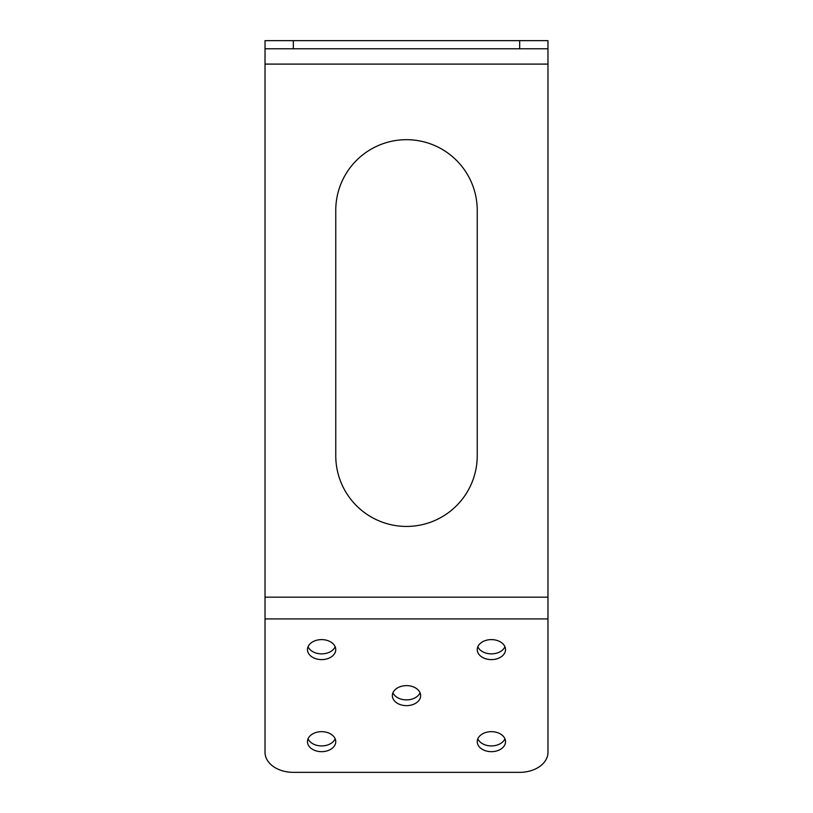 <?xml version="1.0" encoding="UTF-8"?>
<svg xmlns="http://www.w3.org/2000/svg" width="813" height="813" viewBox="0 0 813 813"><rect width="100%" height="100%" fill="white"/><g stroke="black" fill="none" stroke-linecap="round" stroke-linejoin="round"><path stroke-width="1.22" d="M321.613 639.607A14.146 10 180 0 0 307.466 649.607A14.146 10 180 0 0 321.613 659.607A14.146 10 180 0 0 335.759 649.607A14.146 10 180 0 0 321.613 639.607M335.169 646.731A14.146 10 0 0 1 321.613 653.865A14.146 10 0 0 1 308.066 646.731M321.613 731.659A14.146 10 180 0 0 307.466 741.659A14.146 10 180 0 0 321.613 751.669A14.146 10 180 0 0 335.759 741.659A14.146 10 180 0 0 321.613 731.659M335.169 738.793A14.146 10 0 0 1 321.613 745.917A14.146 10 0 0 1 308.066 738.793M491.387 731.659A14.146 10 180 0 0 477.241 741.659A14.146 10 180 0 0 491.387 751.669A14.146 10 180 0 0 505.534 741.659A14.146 10 180 0 0 491.387 731.659M504.934 738.793A14.146 10 0 0 1 491.387 745.917A14.146 10 0 0 1 477.831 738.793M406.5 685.633A14.146 10 180 0 0 392.354 695.633A14.146 10 180 0 0 406.5 705.643A14.146 10 180 0 0 420.646 695.633A14.146 10 180 0 0 406.5 685.633M420.047 692.757A14.146 10 0 0 1 406.5 699.891A14.146 10 0 0 1 392.953 692.757M491.387 639.607A14.146 10 180 0 0 477.241 649.607A14.146 10 180 0 0 491.387 659.607A14.146 10 180 0 0 505.534 649.607A14.146 10 180 0 0 491.387 639.607M504.934 646.731A14.146 10 0 0 1 491.387 653.865A14.146 10 0 0 1 477.831 646.731M547.972 48.78L519.68 48.78L519.68 40.65L547.972 40.65L547.972 752.34A28.292 20.01 180 0 1 519.68 772.35L293.32 772.35A28.292 20.01 180 0 1 265.028 752.34L265.028 40.65L293.32 40.65L293.32 48.78L265.028 48.78L265.028 40.65M335.759 210.415L335.759 455.697A70.741 70.741 0 0 0 406.5 526.428A70.741 70.741 0 0 0 477.241 455.697L477.241 210.415A70.741 70.741 0 0 0 406.5 139.684A70.741 70.741 0 0 0 335.759 210.415M519.68 48.78L293.32 48.78M519.68 40.65L293.32 40.65M547.972 618.917L265.028 618.917M547.972 597.169L265.028 597.169M547.972 64.095L265.028 64.095"/></g></svg>
